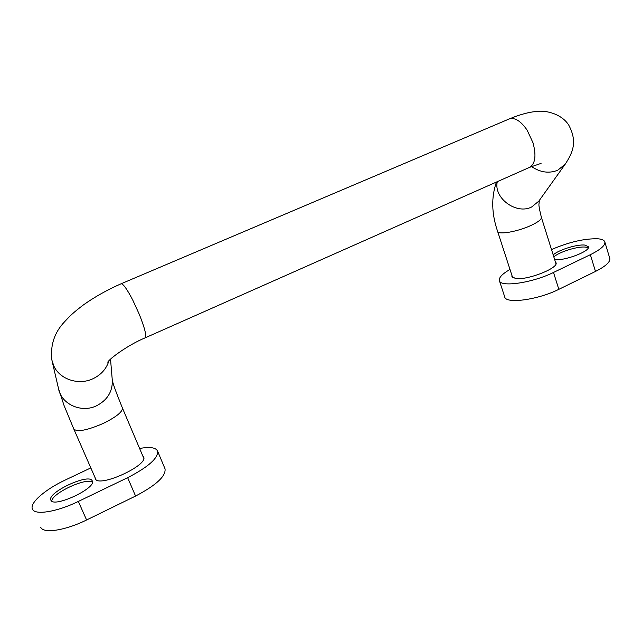 <?xml version="1.0" encoding="UTF-8"?>
<svg xmlns="http://www.w3.org/2000/svg" width="642" height="642" viewBox="0 0 642 642"><rect width="100%" height="100%" fill="white"/><g stroke="black" fill="none" stroke-linecap="round" stroke-linejoin="round"><path stroke-width="0.96" d="M588.232 247.884L585.552 247.122C577.936 246.079 559.046 251.937 553.829 256.928M554.656 259.545L554.664 259.545C564.037 261.254 590.688 251.126 588.361 246.753L584.926 245.092C577.318 244.064 558.42 249.931 553.195 254.914M511.931 275.41L511.915 276.469L515.237 278.387C526.023 280.859 558.957 268.171 556.004 262.698L555.354 261.775M509.989 269.447C502.309 273.869 498.77 277.585 499.364 280.578C500.142 287.528 532.387 282.953 553.5 272.449L590.351 254.689C600.575 249.594 605.406 245.356 604.828 241.97C604.274 240.244 602.019 239.185 598.079 238.8C584.629 238.415 569.101 241.994 551.51 249.553M499.396 280.674L504.716 296.877C505.607 304.147 537.844 299.934 558.829 289.333L595.479 271.438C605.647 266.294 610.422 261.952 609.796 258.405L609.772 258.333M50.919 500.246C53.767 508.207 96.653 488.105 92.296 480.97L92.087 480.577C88.347 473.266 46.954 492.703 50.838 500.07L50.919 500.246M94.912 477.231L95.313 479.036C99.703 487.687 148.623 465.169 143.623 456.952L142.717 455.812M90.827 467.906L65.332 479.991C45.494 489.244 29.548 502.863 32.381 508.937L32.445 509.074C34.652 515.494 56.905 511.955 78.348 501.434L127.654 477.672C148.454 466.927 158.413 458.043 157.555 451.045C155.797 447.49 149.819 446.639 139.603 448.477M40.687 527.17C43.038 533.887 65.291 530.573 86.59 519.98L135.566 496.057C156.215 485.208 166.029 476.131 165.026 468.812L164.922 468.572M92.408 482.19C86.526 477.199 52.13 493.096 51.737 501.097M108.971 360.724C106.436 368.861 101.051 374.888 92.825 378.796C78.613 385.537 59.866 379.422 53.856 366.044L51.85 360.01C50.204 345.131 54.466 332.363 64.649 321.69C70.026 315.944 72.297 313.36 83.717 304.685C95.096 296.676 107.551 289.711 121.089 283.78L509.218 118.955C520.044 114.396 529.618 111.868 537.94 111.363C544.44 110.408 560.867 112.952 568.692 124.989C577.776 142.002 572.672 152.644 565.209 164.2L538.774 201.187L531.624 207.005C516.264 214.958 493.265 197.88 497.317 181.662M539.32 200.416L539.007 203.851C538.63 204.902 539.416 209.396 541.375 217.333C541.655 219.307 538.317 221.955 531.383 225.262C518.07 231.61 497.951 235.132 497.598 231.345C491.539 213.674 491.154 197.246 496.443 182.047M509.218 118.955C514.804 117.229 520.782 120.969 527.154 130.182L532.988 142.741C536.463 155.677 535.3 163.895 529.506 167.385L541.086 163.373M121.089 283.78C123.128 283.636 127.02 289.077 132.774 300.111L139.298 314.331C144.827 328.247 146.777 336.087 145.14 337.844L529.506 167.385M110.52 359.183L112.35 380.931C112.382 392.029 107.094 400.319 96.485 405.8C81.189 413.336 60.974 404.043 58.454 388.346L64.031 405.463L73.798 429.017C77.12 432.259 86.814 430.453 102.88 423.592C116.146 417.075 122.662 411.875 122.413 407.983C116.234 392.776 112.872 383.539 112.326 380.273L112.222 379.47M565.209 164.2L557.673 170.274C548.958 173.693 540.235 172.441 531.496 166.527M590.351 254.689L595.479 271.438M553.5 272.449L558.829 289.333M78.348 501.434L86.59 519.98M127.654 477.672L135.566 496.057M497.614 231.393L512.573 277.392M58.454 388.346L52.259 361.767M95.987 479.694L73.862 429.153M541.375 217.333L555.98 263.774M107.896 361.976L107.76 362.168C109.317 358.894 127.822 345.011 145.14 337.844M143.76 458.252L122.413 407.983M604.828 241.97L609.796 258.405M157.555 451.045L165.026 468.812"/></g></svg>
